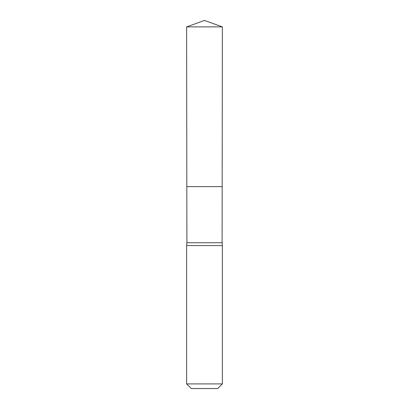 <?xml version="1.0" encoding="UTF-8"?>
<svg xmlns="http://www.w3.org/2000/svg" width="409" height="409" viewBox="0 0 409 409"><rect width="100%" height="100%" fill="white"/><g stroke="black" fill="none" stroke-linecap="round" stroke-linejoin="round"><path stroke-width="0.61" d="M186.632 26.882L186.821 186.632L222.179 186.632L222.107 242.742L186.893 242.742L186.821 186.632L222.179 186.632L222.368 26.882L186.632 26.882L204.5 20.45L222.368 26.882M186.893 242.742L186.632 245.599L222.368 245.599L222.107 242.742M222.368 383.903L186.632 383.903L191.279 388.55L217.721 388.55L222.368 383.903L222.368 245.599M204.5 186.632L222.179 186.632L222.368 26.882L204.5 20.45M186.632 383.903L186.632 245.599"/></g></svg>
